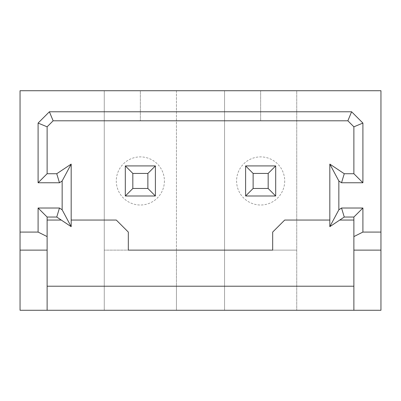 <?xml version="1.0" encoding="UTF-8"?>
<svg xmlns="http://www.w3.org/2000/svg" width="401" height="401" viewBox="0 0 401 401"><rect width="100%" height="100%" fill="white"/><g stroke="black" fill="none" stroke-linecap="round" stroke-linejoin="round"><path stroke-width="0.3" stroke-dasharray="2 1.5" d="M296.74 90.726L380.95 90.726L380.95 310.274L20.05 310.274L20.05 90.726L296.74 90.726L296.74 310.274L296.74 90.726M140.35 90.726L260.65 90.726L140.35 90.726L140.35 120.801L140.35 90.726M353.882 310.274L353.882 217.041L344.258 217.041L329.822 226.665L329.822 220.049L284.71 220.049L272.68 232.079L272.68 250.124L128.32 250.124L128.32 232.079L116.29 220.049L71.177 220.049L71.177 164.109L56.741 173.733L47.117 173.733L47.117 126.816L53.133 120.801L260.65 120.801L260.65 90.726L260.65 120.801L347.868 120.801L353.882 126.816L353.882 173.733L344.258 173.733L329.822 164.109L329.822 220.049M47.117 310.274L47.117 286.214L353.882 286.214M47.117 217.041L56.741 217.041L61.253 220.049L47.117 220.049L47.117 217.041M125.312 195.989L155.387 195.989L125.312 195.989L125.312 165.914L125.312 195.989L125.312 165.914L155.387 165.914L125.312 165.914L155.387 165.914L147.869 173.433L132.831 173.433L132.831 188.47L125.312 195.989L155.387 195.989L155.387 165.914M245.612 195.989L275.688 195.989L245.612 195.989L245.612 165.914L245.612 195.989L245.612 165.914L275.688 165.914L245.612 165.914L275.688 165.914L268.169 173.433L253.131 173.433L253.131 188.47L245.612 195.989L275.688 195.989L275.688 165.914M47.117 220.049L47.117 286.214M224.56 90.726L224.56 310.274L224.56 90.726M296.74 250.124L224.56 250.124L296.74 250.124M104.26 90.726L104.26 310.274L104.26 90.726M176.44 90.726L176.44 310.274L176.44 286.214L104.26 286.214L176.44 286.214L176.44 250.124L104.26 250.124L176.44 250.124L176.44 90.726M132.831 188.47L147.869 188.47L155.387 195.989M147.869 188.47L147.869 173.433M132.831 173.433L125.312 165.914M71.177 220.049L71.177 226.665L61.253 220.049M353.882 220.049L339.747 220.049M296.74 286.214L224.56 286.214L296.74 286.214M253.131 188.47L268.169 188.47L275.688 195.989M268.169 188.47L268.169 173.433M253.131 173.433L245.612 165.914M164.41 180.951A24.06 24.06 0 0 1 140.35 205.011A24.06 24.06 0 0 1 116.29 180.951A24.06 24.06 0 0 1 140.35 156.891A24.06 24.06 0 0 1 164.41 180.951M284.71 180.951A24.06 24.06 0 0 1 260.65 205.011A24.06 24.06 0 0 1 236.59 180.951A24.06 24.06 0 0 1 260.65 156.891A24.06 24.06 0 0 1 284.71 180.951"/><path stroke-width="0.6" d="M380.95 232.079L380.95 90.726L20.05 90.726L20.05 250.124L47.117 250.124L47.117 217.041L38.095 208.019L59.473 208.019L62.155 209.808L62.155 180.966L59.473 182.756L38.095 182.756L38.095 123.077L49.393 111.779L351.607 111.779L362.905 123.077L362.905 182.756L341.527 182.756L338.845 180.966L338.845 209.808L341.527 208.019L362.905 208.019L362.905 232.079L353.882 236.59L353.882 250.124L380.95 250.124L380.95 232.079L362.905 232.079M47.117 286.214L353.882 286.214M20.05 250.124L20.05 310.274L380.95 310.274L380.95 250.124M47.117 220.049L61.253 220.049M353.882 220.049L339.747 220.049M329.822 220.049L284.71 220.049L272.68 232.079L272.68 250.124L128.32 250.124L128.32 232.079L116.29 220.049L71.177 220.049M47.117 310.274L47.117 250.124M47.117 217.041L56.741 217.041L71.177 226.665L71.177 164.109L56.741 173.733L47.117 173.733L47.117 126.816L38.095 123.077M47.117 236.59L38.095 232.079L38.095 208.019M38.095 232.079L20.05 232.079M353.882 310.274L353.882 250.124M125.312 195.989L125.312 165.914L132.831 173.433L132.831 188.47L125.312 195.989L155.387 195.989L155.387 165.914L125.312 165.914M132.831 173.433L147.869 173.433L155.387 165.914M147.869 173.433L147.869 188.47L155.387 195.989M147.869 188.47L132.831 188.47M362.905 123.077L353.882 126.816L353.882 173.733L344.258 173.733L329.822 164.109L329.822 226.665L344.258 217.041L353.882 217.041L353.882 236.59M353.882 217.041L362.905 208.019M353.882 173.733L362.905 182.756M353.882 126.816L347.868 120.801L351.607 111.779M47.117 126.816L53.133 120.801L347.868 120.801M53.133 120.801L49.393 111.779M47.117 173.733L38.095 182.756M56.741 173.733L59.473 182.756M71.177 164.109L62.155 180.966M71.177 226.665L62.155 209.808M56.741 217.041L59.473 208.019M344.258 217.041L341.527 208.019M329.822 226.665L338.845 209.808M329.822 164.109L338.845 180.966M344.258 173.733L341.527 182.756M245.612 195.989L245.612 165.914L253.131 173.433L253.131 188.47L245.612 195.989L275.688 195.989L275.688 165.914L245.612 165.914M253.131 173.433L268.169 173.433L275.688 165.914M268.169 173.433L268.169 188.47L275.688 195.989M268.169 188.47L253.131 188.47"/></g></svg>
